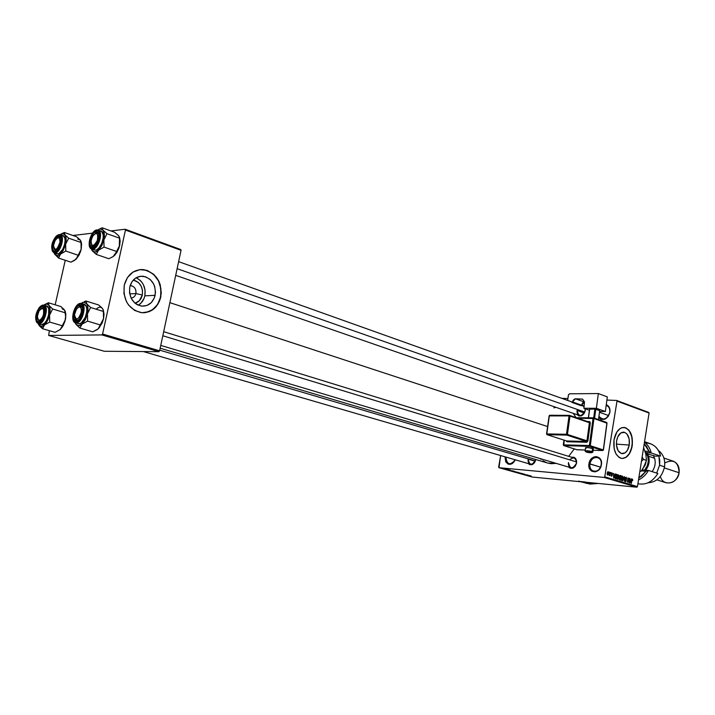 <?xml version="1.0" encoding="UTF-8"?>
<svg xmlns="http://www.w3.org/2000/svg" width="715" height="715" viewBox="0 0 715 715"><rect width="100%" height="100%" fill="white"/><g stroke="black" fill="none" stroke-linecap="round" stroke-linejoin="round"><path stroke-width="1.07" d="M598.929 416.309C603.237 420.831 606.847 419.544 609.77 412.439L609.913 412.332C607.303 419.419 603.585 421.198 598.75 417.658L601.252 419.428L604.908 419.187L608.17 416.514L609.77 412.439C608.385 417.408 605.685 419.553 601.673 418.892L598.929 416.309M505.854 457.064C507.007 464.848 510.152 465.769 515.309 459.817C513.719 462.918 511.636 464.232 509.062 463.749C506.604 462.775 505.541 460.54 505.854 457.064M515.363 459.834C509.688 466.457 506.238 465.447 505.013 456.822L505.755 461.917L508.213 464.133L510.358 464.33L512.53 463.427L515.363 459.834M589.893 463.883C588.114 472.865 600.037 473.956 601.261 464.839L601.395 464.768C600.055 474.724 587.042 473.518 588.981 463.722L600.555 467.163L589.893 463.883C591.189 459.084 593.79 456.965 597.704 457.52C600.457 458.681 601.646 461.121 601.261 464.839C599.974 469.63 597.383 471.757 593.495 471.23C590.706 470.086 589.5 467.637 589.893 463.883L588.981 463.722L589.348 462.239L591.671 458.458L593.951 456.965L596.417 456.563L599.662 458.127L601.395 461.774L601.029 466.26L598.678 470.068L595.148 471.891L591.636 471.131L589.321 468.066L588.981 463.722C590.259 453.891 603.272 454.865 601.395 464.768L601.261 464.839C602.986 455.777 591.064 454.874 589.893 463.883M131.086 298.066C133.571 297.771 135.18 296.269 135.913 293.561L142.321 295.018C141.257 299.29 138.844 302.034 135.099 303.249L139.282 300.765L142.321 295.018L135.913 293.561C135.18 296.269 133.571 297.771 131.086 298.066M129.701 293.892L135.913 293.561L129.701 293.892M138.209 305.189C141.633 303.205 143.849 300.094 144.841 295.84L155.11 295.331C153.028 302.704 148.559 306.297 141.704 306.136C132.749 303.795 128.772 297.404 129.773 286.983L131.962 281.746L135.761 277.974L140.578 276.24L145.663 276.785L150.248 279.511L153.636 283.989L154.726 286.679L155.477 292.462L154.27 298.048L151.294 302.615L146.968 305.466L141.954 306.154L136.994 304.572L134.769 302.981L131.301 298.495L129.54 292.873L129.773 286.983C131.882 279.663 136.315 276.079 143.054 276.222C152.098 278.546 156.12 284.919 155.11 295.331L144.841 295.84C145.976 287.421 143.08 281.397 136.127 277.751L139.988 280.191L141.865 282.228L143.366 284.615L145.073 290.111L144.841 295.84L144.001 298.53L141.034 303.044L138.209 305.189M143.715 312.795L143.688 312.795C152.411 311.874 158.051 306.655 160.589 297.136L160.786 297.127C157.792 307.763 151.339 312.947 141.427 312.696C128.548 309.318 122.828 300.121 124.267 285.097L123.936 293.606L126.484 301.73L128.736 305.242L134.724 310.48L141.883 312.741L149.104 311.713L155.307 307.593L159.579 301.033L161.295 293.007L160.223 284.704L158.676 280.843L153.814 274.39L147.236 270.44L139.908 269.627L132.954 272.102L127.449 277.536L124.267 285.097C127.324 274.56 133.687 269.394 143.375 269.6C156.433 272.951 162.234 282.13 160.786 297.127L160.589 297.136C162.037 282.139 156.236 272.96 143.179 269.609L140.426 269.573M629.254 445.034C628.038 450.79 625.607 453.668 621.97 453.668C617.778 452.246 615.99 447.947 616.616 440.789L617.751 436.883L620.861 432.924L624.669 432.361L626.948 433.996L629.137 438.831L629.254 445.034L627.27 450.53L625.071 452.872L621.272 453.507L618.028 450.566L616.446 445.025L616.616 440.789C617.84 435.042 620.263 432.173 623.873 432.173C628.083 433.603 629.879 437.884 629.254 445.034L616.393 444.149L629.254 445.034M621.943 458.449L621.952 458.449C627.001 458.1 630.353 453.936 631.997 445.954L632.212 445.972C630.46 454.266 626.966 458.413 621.701 458.422C615.669 456.367 613.104 450.182 613.997 439.85L614.176 448.904L616.044 453.971L618.993 457.332L620.736 458.199L622.559 458.476L626.197 457.26L629.361 453.873L632.212 445.972L632.042 437.062L628.896 430.09L625.616 427.722L621.952 427.659L620.146 428.517L616.929 431.86L613.997 439.85C615.776 431.583 619.262 427.445 624.445 427.445C630.523 429.509 633.106 435.676 632.212 445.972L631.997 445.954C632.9 435.667 630.308 429.492 624.24 427.436L623.918 427.4M528.126 459.137C529.565 465.635 532.076 465.84 535.678 459.772L535.758 459.691C534.034 464.607 531.531 465.903 528.26 463.588L529.752 464.661L532.255 464.571L534.516 462.703L535.678 459.772C534.793 463.061 533.068 464.553 530.503 464.241C528.626 463.472 527.831 461.774 528.126 459.137L535.249 461.238L528.126 459.137M577.085 410.464C578.685 416.988 581.358 417.113 585.102 410.839L585.219 410.723C583.297 415.951 580.589 417.265 577.094 414.664L578.9 415.969L581.563 415.781L583.932 413.815L585.102 410.839C584.11 414.369 582.207 415.916 579.391 415.469C577.577 414.646 576.808 412.975 577.085 410.464L584.334 413.002L577.085 410.464M568.443 462.534C570.025 469.228 572.697 469.451 576.451 463.204L576.558 463.132C574.762 468.218 572.116 469.532 568.622 467.092L570.239 468.236L572.903 468.146L575.271 466.225L576.451 463.204C575.53 466.618 573.707 468.146 570.972 467.789C568.997 466.975 568.157 465.224 568.443 462.534M599.474 412.287L608.653 415.558L599.474 412.287M169.875 302.668L547.601 426.551L169.875 302.668M576.067 417.614L573.26 413.342L576.067 417.614M561.722 398.327L567.907 398.568L561.722 398.327M606.892 400.069L616.58 400.445L648.657 412.403L616.58 400.445L606.892 400.069M604.121 477.432L636.833 487.201L532.291 477.048L498.99 467.708L604.121 477.432L604.747 476.834L617 401.106L649.077 413.047L637.449 486.62L604.747 476.834L617 401.106L616.58 400.445L617 401.106L649.077 413.047L648.657 412.403L649.077 413.047L637.449 486.62L636.833 487.201L637.449 486.62L604.747 476.834L604.121 477.432L498.99 467.708L498.65 467.074L500.643 455.553L498.99 467.708L532.291 477.048L636.833 487.201L604.121 477.432M506.3 468.986L503.7 468.665L506.3 468.986M508.329 469.567L505.568 469.21L508.329 469.567M510.331 470.121L507.722 469.8L510.331 470.121M514.728 471.364L511.198 470.935L514.728 471.364M518.75 472.499L515.292 472.097L518.75 472.499M522.701 473.607L518.768 473.089L522.701 473.607M527.902 475.073L523.46 474.411L527.902 475.073M531.174 476.029L527.268 475.475L531.174 476.029M529.94 475.645L526.034 475.135L529.94 475.645M524.703 474.161L521.226 473.759L524.703 474.161M521.065 473.232L517.32 472.651L521.065 473.232M517.017 472.097L513.263 471.516L517.017 472.097M513.388 470.988L509.455 470.479L513.388 470.988M509.044 469.773L508.588 469.728L509.044 469.773M507.319 469.281L506.864 469.246L507.319 469.281M504.942 468.62L504.495 468.575L504.942 468.62M609.091 472.052L609.234 472.776L609.091 472.052M610.789 472.57L610.932 473.285L610.789 472.57M615.061 473.875L614.632 475.153L613.783 474.894L613.533 473.41L613.845 478.219L615.32 473.956L614.632 475.153L613.783 474.894L613.533 473.41L613.845 478.219L615.061 473.875M618.976 475.743L618.18 474.805L617.358 475.761L617.009 478.067L617.599 479.399L618.538 478.827L619.047 476.539L618.395 474.832L617.59 475.296L617.09 476.834L617.653 479.416L618.976 477.352L618.976 475.743M622.953 476.95L622.157 476.02L621.353 476.968L621.004 479.273L621.585 480.596L622.524 480.024L623.024 477.745L622.372 476.038L621.576 476.512L621.076 478.04L621.639 480.614L622.953 478.55L622.953 476.95M626.152 477.191L625.196 478.255L626.125 480.301L625.634 481.267L624.955 480.221L625.536 481.785L626.376 480.31L625.491 478.094L626.269 477.852L626.456 478.916L626.742 478.201L625.902 477.173L625.196 478.255L626.108 480.194L625.607 481.258L624.955 480.221L625.553 481.785L626.34 480.757L625.437 478.317L626.045 477.709L626.706 478.934L626.152 477.191M631.318 478.827L630.907 480.087L630.085 479.837L629.835 478.38L629.888 483.036L631.568 478.907L630.907 480.087L630.085 479.837L629.835 478.38L629.888 483.036L631.318 478.827M632.677 479.506L631.819 479.452L631.104 483.403L632.006 479.729L632.65 480.614L632.677 479.506L631.828 479.434L632.677 479.506L632.292 479.068L631.577 480.4L632.23 479.595L632.4 480.605L632.677 479.506M629.325 478.219L628.762 481.767L628.065 477.834L627.359 482.276L628.163 478.791L628.86 482.723L629.566 478.29L628.762 481.767L628.065 477.834L627.359 482.276L628.163 478.791L628.86 482.723L629.325 478.219M624.213 476.664L622.747 480.891L624.267 477.227L624.454 481.401L624.454 476.735L622.747 480.891L624.267 477.227L624.454 481.401L624.213 476.664M620.334 475.484L619.512 476.074L619.11 479.077L620.37 480.176L621.085 475.707L620.03 475.457L619.136 478.621L619.619 479.953L620.37 480.176L621.085 475.707L620.334 475.484M616.384 474.277L615.508 474.805L614.998 477.245L615.249 478.478L616.375 478.978L617.099 474.492L616.08 474.251L615.088 476.262L615.32 478.567L616.375 478.978L617.099 474.492L616.384 474.277M612.031 472.883L611.245 473.857L611.942 475.35L611.557 475.815L611.075 475.171L611.548 476.297L612.219 475.126L611.54 473.652L612.004 473.384L612.46 474.125L612.451 473.509L611.834 472.874L611.262 473.768L611.942 475.511L611.075 475.171L611.566 476.297L612.201 475.511L611.522 473.759L611.933 473.348L612.46 474.125L612.031 472.883M610.083 472.356L609.046 475.359L609.636 475.109L609.806 475.707L610.333 472.427L609.046 475.359L609.636 475.109L609.806 475.707L610.083 472.356M608.063 471.677L607.089 473.205L607.598 475.1L608.358 474.152L608.456 472.168L607.893 471.659L607.089 473.205L607.58 475.091L608.474 473.589L608.063 471.677M585.514 482.044L579.829 481.49M101.905 334.924L158.927 351.682L104.363 351.28L48.674 335.451L101.905 334.924L102.576 334.021L125.456 230.051L181.038 250.321L159.606 350.824L102.576 334.021L125.456 230.051L125.161 229.238L180.725 249.526L125.161 229.238L110.923 230.945L125.161 229.238L125.456 230.051L181.038 250.321L180.725 249.526L181.038 250.321L159.606 350.824L158.927 351.682L159.606 350.824L102.576 334.021L101.905 334.924L48.674 335.451L49.335 330.679L48.674 335.451L104.363 351.28L158.927 351.682L101.905 334.924M55.171 304.822L65.244 260.278L55.171 304.822M72.912 235.494L92.521 233.144L72.912 235.494M547.61 463.043L556.207 463.383L551.024 463.686L547.601 463.034L160.16 348.205M568.684 456.349L574.252 448.931L568.684 456.349M606.275 404.699L608.161 405.87L609.546 408.042L609.913 412.332C610.315 408.471 609.109 405.932 606.275 404.699M571.58 457.234L573.841 457.26L575.325 458.244L576.576 460.925L576.558 463.132C576.737 458.816 575.075 456.858 571.58 457.234M581.554 404.913L584.173 406.183L581.554 404.913M585.254 408.748L585.219 410.723L585.254 408.748M546.769 462.766L542.882 460.791M541.13 459.441L540.254 458.628M553.848 407.845L555.886 407.309M582.636 481.937L578.498 481.15M585.916 483.286L598.321 483.465L590.054 484.082L580.535 481.74M582.814 405.852L584.092 406.719L582.805 405.852M585.067 408.685L585.102 410.839L585.067 408.685M163.681 331.689L573.939 457.966C575.897 458.78 576.728 460.523 576.451 463.204C575.95 457.698 573.662 456.563 569.569 459.808M606.186 405.369L606.543 405.485C609.073 406.656 610.145 408.971 609.77 412.439C610.145 408.757 608.948 406.406 606.186 405.369M622.354 458.458L625.991 457.243L629.146 453.864L631.363 448.85L632.301 442.951L631.828 437.044L630.022 432.021L628.691 430.081L625.411 427.713M145.359 312.643L152.206 310.015L157.532 304.572L160.589 297.136L160.92 288.824L158.48 280.852L153.618 274.399L147.04 270.458L143.402 269.635M133.33 280.012L138.442 282.523L141.141 286.054L142.5 290.442L142.321 295.018C143.152 287.135 140.158 282.13 133.33 280.012M130.13 285.607L130.881 285.625C134.652 286.599 136.324 289.244 135.913 293.561C136.261 288.797 134.34 286.152 130.13 285.607M631.345 483.474L631.828 480.435L631.345 483.474M629.852 479.988L630.907 480.087L629.852 479.988M630.746 480.578L629.888 482.589L629.861 480.364L630.746 480.578L630.076 482.607L630.076 480.382L630.746 480.578M625.866 477.692L625.384 477.647M625.303 479.282L625.902 479.345L625.303 479.282M624.981 481.195L625.607 481.258M622.711 478.469L621.791 480.114L621.147 480.042L621.728 480.096L621.067 478.103L622.229 476.548L622.658 478.773L622.005 480.078L621.344 479.631L621.853 476.717L622.64 476.941L622.711 478.469M622.139 476.548L621.585 476.503L622.139 476.548M619.78 475.591L621.085 475.707L619.78 475.591M620.432 478.246L620.218 479.577L619.172 479.488L620.218 479.577L619.145 479.39L619.789 479.452L619.315 478.04L620.432 478.246L620.218 479.577L619.387 478.621L620.432 478.246M619.994 475.975L620.763 476.154L620.513 477.727L619.458 477.629L620.513 477.727L619.413 477.522L620.03 477.575L619.378 476.619L619.565 475.94L620.763 476.154L620.513 477.727L619.673 477.298L619.565 475.94M618.734 477.271L617.805 478.907L617.152 478.844L617.733 478.898L617.072 476.896L618.243 475.341L618.681 477.575L618.109 478.818L617.358 478.433L617.867 475.502L618.663 475.725L618.734 477.271M618.153 475.341L617.59 475.287L618.153 475.341M615.812 474.376L617.099 474.492L615.812 474.376M616.768 474.939L616.214 478.38L615.141 478.281L616.214 478.38L615.106 478.183L615.785 478.246L615.061 478.013L615.329 475.252L616.768 474.939L616.214 478.38L615.365 477.888L615.356 476.208L615.928 474.823L616.768 474.939M616.044 474.787L615.544 474.742M613.55 475.055L614.632 475.153L613.55 475.055M614.462 475.645L613.586 477.683L613.559 475.421L614.462 475.645L613.774 477.7L613.783 475.439L614.462 475.645M611.245 474.277L611.754 474.331L611.245 474.277M611.084 475.77L611.62 475.824M609.135 475.064L609.636 475.109L609.135 475.064M608.224 473.518L607.106 474.572L607.589 474.608L607.089 473.223L607.938 472.141L608.152 473.902L607.714 474.608L607.33 474.242L607.732 472.222L608.224 473.518M528.331 475.439L526.472 475.198L528.331 475.439M521.503 473.866L523.076 474.09L521.503 473.866M519.984 473.133L517.767 472.722L519.984 473.133M517.419 472.472L515.747 472.15L517.419 472.472M518.902 472.606L517.025 472.266L518.902 472.606M515.935 471.989L513.71 471.578L515.935 471.989M514.836 471.471L511.663 470.997L514.836 471.471M511.77 470.783L509.902 470.542L511.77 470.783M505.818 469.022L504.111 468.745L505.818 469.022M118.1 235.226L114.686 232.304L118.699 235.807L119.539 238.184L107.009 233.698L102.987 230.159L102.209 227.799L114.686 232.304L102.209 227.799L98.277 229.712M93.683 246.684L94.577 246.416L92.887 246.595L91.359 244.476L93.683 246.684L92.691 247.283L93.683 246.684M98.849 233.975L96.212 231.526C98.67 231.678 99.51 234.118 98.724 238.846L97.463 242.528L92.691 247.283L91.207 246.854L90.215 245.29L89.965 241.393L92.7 234.18L94.452 232.312L96.999 231.571L98.706 233.465L99.063 235.923L98.286 240.472L97.008 243.395L94.443 246.514L92.691 247.283C87.185 248.212 90.859 231.803 96.212 231.526L98.849 233.975C98.009 232.429 96.775 232.259 95.14 233.465L97.642 232.768L98.849 233.975M91.288 248.9L92.78 249.204L92.414 248.516C86.059 249.571 90.305 230.632 96.48 230.302L94.452 231.222L92.432 233.376L89.572 239.945L89.563 246.21L91.502 248.436L93.406 248.239L95.488 246.693L98.885 240.633L99.68 237.067L99.367 232.545L98.205 230.757L96.48 230.302C102.915 229.059 98.634 248.311 92.414 248.516L92.78 249.204L91.699 249.088C86.05 247.551 90.707 230.552 96.775 229.944M91.708 249.088L94.407 250.027L92.78 249.204L95.488 250.143L96.543 249.857L98.742 248.221L101.628 243.681L103.175 238.059L103.166 234.672L101.602 231.401L99.769 230.909M91.574 249.508L96.284 254.415L103.898 239.82L101.762 245.719L98.527 250.205L104.041 247.095L116.608 251.483L115.213 254.674L113.193 256.56L108.841 258.723L96.284 254.415L98.527 250.205L104.041 247.095L103.898 239.82C104.792 235.441 104.488 232.223 102.987 230.159L104.345 234.118L103.898 239.82L107.009 233.698L119.539 238.184L119.673 245.397L116.608 251.483L104.041 247.095L103.898 239.82L107.009 233.698L102.987 230.159L100.198 228.997L102.987 230.159L102.209 227.799L99.188 229.166M91.806 250.08L92.306 250.831C93.906 252.672 95.98 252.467 98.527 250.205L95.059 252.064L92.306 250.831L96.284 254.415L108.841 258.723L113.095 256.631L118.458 249.285L119.673 245.397L118.797 248.4L116.822 252.529L114.311 255.666L119.307 246.729L119.548 237.335M119.602 237.478L120.156 241.044L119.673 245.397L119.977 241.822L119.199 236.558M92.306 250.831L91.377 248.945L92.306 250.831M94.398 250.018L95.488 250.143C101.307 250.062 106.338 232.402 100.94 231.034L98.241 230.069C103.63 231.428 98.59 249.115 92.78 249.204C98.295 249.142 103.452 232.563 98.661 230.275L97.079 229.944M97.311 240.58L98.143 240.883L97.311 240.58L94.246 245.075L92.896 245.54L91.788 245.075L90.894 241.759L92.262 236.71C96.748 231.445 98.429 232.732 97.311 240.58C93.379 247.131 91.305 246.979 91.091 240.115L93.281 235.083L96.007 233.26L97.535 234.27L98 235.959L97.311 240.58M177.123 268.679L584.763 412.081L177.123 268.679M94.577 246.416L92.887 246.595L91.359 244.476C91.904 246.452 92.977 247.095 94.577 246.416M60.802 238.229L59.425 237.192L57.558 237.916L59.783 237.273L60.802 238.229L59.059 237.201L57.558 237.916L59.059 237.201L60.802 238.229M60.033 241.84L60.918 241.849L60.033 241.84L59.443 238.399L58.496 237.782L57.28 238.05L54.814 240.973L53.482 245.451L55.171 240.329C58.192 236.567 59.81 237.067 60.033 241.84C57.146 250.268 54.966 251.466 53.482 245.451L54.054 248.892L55.001 249.526L56.208 249.267L58.693 246.353L60.033 241.84M56.708 250.447L55.314 250.572L53.938 248.704L56.708 250.447L55.028 251.224C49.952 252.091 53.545 236.334 58.469 236.093L59.059 237.201L58.469 236.093L60.355 237.103L60.963 239.069L60.257 244.7L57.486 249.714L55.824 251.001L54.295 251.153L53.151 250.179L52.561 248.203L53.268 242.608L56.011 237.621L58.469 236.093C60.417 236.12 61.24 237.988 60.936 241.697L58.889 247.783L55.028 251.224L56.002 250.643L53.938 248.704L56.002 250.643L56.708 250.447M82.493 311.365L81.528 311.356C78.498 320.195 76.156 321.312 74.512 314.698L74.798 317.746L75.62 318.944L76.8 319.248L79.526 317.111L81.063 313.787L81.465 309.184L80.402 307.11L78.534 307.039L76.505 308.978L74.512 314.698L75.558 310.694C78.972 305.43 80.965 305.645 81.528 311.356L82.493 311.365M75.021 318.229C75.638 320.222 76.773 320.829 78.409 320.052L76.657 320.329L75.021 318.229L77.229 320.4L78.409 320.052L76.657 320.329L75.021 318.229M576.531 461.935L162.814 335.755L576.531 461.935M78.471 307.066L81.018 306.243L82.305 307.441C81.394 305.886 80.116 305.761 78.471 307.066L80.411 306.163L79.794 305.028C82.225 305.385 83.038 307.977 82.252 312.795L81.376 315.592C79.883 318.988 78.167 320.812 76.219 321.053L77.229 320.4L75.433 320.919L73.788 318.783L73.824 313.17L76.308 307.486L78.051 305.698L80.581 305.144L81.832 306.279L82.511 308.442L81.796 314.457L79.723 318.613L77.962 320.4L76.219 321.053C70.767 321.553 74.503 304.876 79.794 305.028L82.305 307.441L80.411 306.163L78.471 307.066M44.035 316.003L43.258 315.708C40.004 321.571 38.065 321.661 37.43 315.967L39.102 310.802L41.604 308.406L42.748 308.496L43.579 309.47L43.615 314.546L41.667 318.711L39.754 320.222L38.61 320.123L37.788 319.14L37.403 316.37L38.905 311.15C43.016 306.672 44.464 308.192 43.258 315.708L44.035 316.003M37.966 319.471L39.102 321.178L40.88 321.115L39.432 321.312L37.966 319.471L39.924 321.375L38.932 322C33.909 322.474 37.555 306.476 42.426 306.628L43.025 307.718L41.3 308.531L43.561 307.79L44.652 308.737L43.195 307.727L41.3 308.531L43.025 307.718L44.652 308.737L44.562 314.18L42.185 319.668L40.541 321.375L38.208 321.875L37.082 320.758L36.51 318.675L37.243 312.947L39.191 308.987L41.64 306.806L43.15 306.744L44.661 308.764L42.426 306.628C44.303 306.798 45.117 308.71 44.857 312.384L43.088 318.202L38.932 322L39.924 321.375L37.966 319.471M535.347 460.987L159.74 350.171L535.347 460.987M79.821 239.605L76.612 236.79L64.359 232.5L76.612 236.79L80.366 240.169L77.792 239.025M59.738 254.987L60.561 254.031L57.352 255.809L58.559 258.052L60.561 254.031L65.78 251.054L78.132 255.237L76.076 259.241L70.901 262.164L58.559 258.052L59.738 254.987M56.11 253.441L55.109 253.065C60.239 253.03 65.181 236.924 60.704 234.851L58.737 234.922C64.663 233.76 60.471 252.234 54.76 252.404L57.772 253.959C63.161 253.897 68.005 236.799 62.974 235.601L60.319 234.681C65.342 235.879 60.498 253.003 55.109 253.065L54.179 252.967C47.985 247.095 54.948 235.61 59.014 234.583M60.319 234.672L59.318 234.574M80.822 240.892L81.001 242.474L68.694 238.202L64.931 234.788C63.715 233.313 62.133 233.26 60.176 234.627L63.117 233.662L65.378 235.521L66.164 239.865L65.262 245.54L62.911 250.992L59.747 254.746L56.628 255.782L54.403 253.879L58.559 258.052L70.901 262.164L74.762 260.278L78.838 255.523L81.135 249.392L78.132 255.237L65.78 251.054L65.646 244.074L68.694 238.202L64.931 234.788L64.359 232.5L60.766 234.243M61.481 233.814L64.359 232.5L64.931 234.788C66.281 236.781 66.513 239.874 65.646 244.074L60.561 254.031L65.78 251.054L65.646 244.074L68.694 238.202L81.001 242.474L81.394 247.694L80.768 250.84L79.115 254.996L76.076 259.241L81.135 249.392L81.027 241.366L81.59 243.958L81.135 249.392L81.296 244.208L80.366 240.169M54.403 253.87L58.559 258.052L57.352 255.809L54.403 253.879M54.188 252.967L56.843 253.861L58.746 253.682L62.697 249.428L64.681 244.181L65.11 240.678L64.752 237.791L62.956 235.593M62.857 235.566L61.964 235.494M53.813 252.806L55.109 253.065L54.76 252.404L56.637 251.555L58.541 249.499L61.284 243.136L61.624 238.354L60.918 236.084L59.577 234.976L57.817 235.19L54.117 239.239L51.954 245.844L52.597 251.188L54.76 252.404C48.906 253.396 53.053 235.208 58.737 234.922L59.193 234.556M81.555 303.124L82.868 302.338L81.555 303.124M84.334 301.641L85.907 301.006L84.334 301.641M83.861 302.302L85.907 301.006L98.616 304.965L85.907 301.006L83.861 302.302L86.613 303.732L85.907 301.006L87.48 305.546L87.99 309.309L87.462 313.805L90.626 307.504L86.613 303.732C88.079 305.993 88.365 309.354 87.462 313.805L85.308 319.739L82.073 324.11L87.605 321.124L87.462 313.805L82.073 324.11L78.632 325.754L75.915 324.244L79.883 328.06L82.073 324.11C79.544 326.246 77.488 326.29 75.915 324.244L79.883 328.06L92.673 331.823L79.883 328.06L82.073 324.11L87.605 321.124L100.404 324.968L87.605 321.124L87.462 313.805L90.626 307.504L103.389 311.445L90.626 307.504L86.613 303.732L83.861 302.302L81.144 303.419L83.861 302.302M75.2 322.751L76.308 322.974L75.942 322.295C69.641 322.867 73.958 303.616 80.071 303.786L77.032 305.457L73.672 311.4L72.841 318.291L73.6 320.803L75.03 322.143L76.925 322.099L79.991 319.489L82.886 312.866L82.913 306.342L81.778 304.402L80.071 303.786C86.444 303.026 82.091 322.599 75.942 322.295L76.308 322.974L75.531 322.876C69.534 321.5 74.19 303.482 80.446 303.392M75.549 322.876L79.07 323.797L76.308 322.974L79.07 323.797L81.206 323.01L85.192 317.612L86.747 311.928L86.756 308.415L85.925 305.77L83.423 304.25M80.956 305.332L80.286 305.94M102.022 308.058L98.616 304.965L101.861 307.808L103.389 310.23L103.791 316.906L103.014 320.427L99.054 327.953L97.034 329.74L92.673 331.823L98.152 328.891L103.523 318.693L102.057 323.189L98.152 328.891L99.698 326.978L103.523 318.693L103.344 310.051L104.033 314.243L103.523 318.693L103.836 315.083L103.112 309.506M75.316 323.126L75.915 324.244L75.316 323.126M78.284 323.689L79.07 323.797C85.022 324.19 90.01 305.564 84.281 304.358L81.537 303.509C87.257 304.706 82.252 323.359 76.308 322.974C82.019 323.377 87.132 305.645 81.894 303.652L80.679 303.401M81.528 303.509L80.589 303.383M102.611 308.701C100.976 306.726 98.902 306.806 96.391 308.934M64.1 309.524L60.891 306.556L48.414 302.767L60.891 306.556L64.627 310.14L62.089 308.764M43.669 325.852L44.491 324.941L41.3 326.514L42.534 328.721L44.491 324.941L49.719 322.081L62.285 325.754L60.275 329.517L55.082 332.332L42.534 328.721L43.669 325.852M46.707 305.966L48.727 308.487L48.62 315.092L46.627 320.356L44.723 322.983L41.729 324.637L39.021 323.85L41.729 324.637C47.235 325.012 52.043 307.03 46.725 305.975L44.035 305.162C49.335 306.217 44.509 324.226 39.021 323.85L38.655 323.198C32.863 323.743 37.073 305.269 42.694 305.439L40.835 306.19L38.959 308.165L36.233 314.457L36.108 320.678L37.824 323.046L39.566 323.01L42.417 320.508L45.17 314.153L45.277 307.906L44.259 306.038L42.694 305.439L43.293 305.073L42.694 305.439C48.566 304.724 44.312 323.493 38.655 323.198L39.021 323.85C44.303 324.235 49.219 307.075 44.348 305.287M38.825 325.066L42.534 328.721L55.082 332.332L60.275 329.517L63.492 325.003L65.342 319.739L62.285 325.754L49.719 322.081L49.576 315.056L52.669 309.014L48.924 305.394L48.414 302.767L44.339 304.76L48.414 302.767L48.28 303.929L49.701 307.128L50.041 312.133L48.155 319.408L46.082 323.117L42.855 326.094L39.924 326.156L38.181 323.707L39.477 325.924L42.534 328.721L41.3 326.514L38.396 324.261M44.294 304.796L47.127 304.072L48.924 305.394C50.247 307.566 50.461 310.784 49.576 315.056L44.491 324.941L49.719 322.081L49.576 315.056L52.669 309.014L65.199 312.786L52.669 309.014L48.924 305.394C47.637 303.661 45.948 303.562 43.847 305.108L44.294 304.796M65.074 310.927L65.646 316.271L64.967 321.205L62.616 326.594L60.275 329.517L62.285 325.754L63.492 325.003M64.627 310.14L65.646 316.271L65.342 319.739L65.7 317.773L65.172 311.15L65.825 314.153L65.619 318.273L64.851 321.401L62.652 325.28M39.021 323.85L41.059 324.547M40.88 321.115L39.924 321.375L40.88 321.115M648.46 470.461L645.994 471.274L638.817 477.986L641.784 475.967L645.994 471.274L641.328 470.872L645.994 471.274L648.46 470.461C645.931 474.867 642.615 478.013 638.513 479.899C642.615 478.013 645.931 474.867 648.46 470.461L642.034 469.907L648.46 470.461L657.889 473.455L648.46 470.461M658.444 450.557C663.341 454.168 665.379 459.593 664.539 466.832C665.379 459.593 663.341 454.168 658.444 450.557M664.771 462.945C673.709 458.744 678.481 462.006 679.098 472.74C679.634 466.949 677.659 463.088 673.19 461.166L663.922 458.065M664.333 467.941L679.098 472.74L664.333 467.941M659.579 465.215L664.539 466.832L659.579 465.215L656.683 473.071L659.579 465.215L659.784 460.701L658.98 456.429L659.579 465.215M657.979 456.09L655.467 456.161L645.663 453.444L655.467 456.161L657.979 456.09M645.341 442.943C653.126 443.193 658.211 447.581 660.597 456.116L651.213 452.97L649.113 451.46L644.984 451.165L649.113 451.46L644.215 443.836L646.476 446.249L649.113 451.46L651.213 452.97L645.422 452.541L651.213 452.97C650.114 448.287 647.861 444.721 644.465 442.272C647.861 444.721 650.114 448.287 651.213 452.97L660.597 456.116C659.016 449.824 655.601 445.686 650.355 443.702L644.546 441.709M637.905 483.724C645.931 485.271 652.589 481.847 657.889 473.455C652.589 481.847 645.931 485.271 637.905 483.724M648.049 482.768C656.656 482.187 662.153 476.869 664.539 466.832C662.153 476.869 656.656 482.187 648.049 482.768M656.888 479.881L666.201 482.777C672.735 483.751 677.034 480.409 679.098 472.74C677.802 484.082 662.796 486.888 660.419 476.413M648.577 456.25L647.343 453.569L648.577 456.25L654.6 458.244L653.269 455.428L654.6 458.244L648.577 456.25C649.917 461.264 648.934 465.921 645.645 470.22C648.934 465.921 649.917 461.264 648.577 456.25L647.781 456.402L648.577 456.25M646.378 453.498L647.781 456.402L648.344 460.978L647.343 465.688L644.626 470.13C648.04 465.983 649.086 461.407 647.781 456.402L646.378 453.498M646.038 461.801L642.91 468.584L645.305 464.822L646.038 461.801M643.616 467.324L646.467 460.371L645.833 454.141L643.607 447.688L645.833 454.141L646.467 460.371L643.482 459.396L641.462 461.238L643.482 459.396L642.142 456.965L643.482 459.396L646.467 460.371L643.795 467.065L641.078 471.131M640.881 471.453L642.445 469.308L640.881 471.453M652.107 471.614C655.056 467.413 655.887 462.963 654.6 458.244C655.887 462.963 655.056 467.413 652.107 471.614M586.086 451.952L586.309 452.032C585.496 451.272 587.23 451.326 591.52 452.193L592.127 451.567C588.695 450.754 586.345 450.539 585.076 450.924M585.111 451.013L585.111 451.004C586.005 450.513 588.347 450.7 592.127 451.567L592.565 448.341C588.785 447.474 586.443 447.286 585.549 447.796L585.129 450.852M606.883 423.155L593.968 418.516L593.665 417.891L593.968 418.516L593.048 418.373L589.366 445.561L590.295 445.704L593.968 418.516L577.935 418.248L593.048 418.373L589.366 445.561L563.536 444.855L564.18 440.181L563.849 445.624L589.678 446.339L602.709 450.539L593.119 450.244L602.709 450.539L603.317 449.914L590.295 445.704L593.968 418.516L606.901 423.03L603.317 449.914L589.366 445.561L563.536 444.855L563.742 445.606L589.678 446.339L589.366 445.561L589.678 446.339L590.295 445.704L589.678 446.339L602.709 450.539L603.442 449.967L606.901 423.03L606.597 422.413L593.781 417.953M566.503 440.914L547.118 434.693L566.825 435.086L586.345 441.459L566.709 440.976L567.022 441.745L566.173 440.824L566.825 441.718L586.863 442.21L587.882 440.967L590.331 422.869L589.848 421.671L587.507 421.546L589.464 421.573L589.08 422.091L589.464 421.573L590.331 422.869L589.41 422.726L586.961 440.824L567.442 434.443L569.98 416.05L589.41 422.726L589.106 422.1L569.792 415.478M605.364 411.509L599.581 411.483L605.364 411.509L607.321 396.897L598.357 393.554L596.373 408.283L605.364 411.509L596.373 408.283L583.887 408.265L596.373 408.283L598.357 393.554L569.569 393.813L598.357 393.554L607.321 396.897L605.364 411.509M589.401 410.222L583.887 408.265L584.441 401.875L582.591 399.131L574.949 398.854L573.153 400.194L572.393 402.581L571.053 401.651L572.393 402.581L572.483 401.946L581.51 405.173L582.546 402.956L584.477 402.036L575.459 398.791L582.51 399.095L584.468 401.982L583.887 408.265L589.401 410.222M599.697 410.589L594.871 409.052L589.669 409.043L588.374 417.819L589.544 409.177L594.871 409.052L593.673 417.9L594.871 409.052L595.783 409.195L599.697 410.589L598.491 419.58L599.697 410.589M567.647 400.436L568.443 394.823L569.569 393.813L568.389 395.073L567.647 400.436M581.42 405.798L581.51 405.173L581.42 405.798L572.393 402.581L581.42 405.798M572.483 401.946L575.459 398.791L584.468 402.036L581.51 405.173L572.483 401.946M594.567 418.212L595.783 409.195L594.567 418.212M588.481 417.819L589.669 409.043L588.481 417.819M576.737 449.699L585.245 450.021L576.933 449.762L563.849 445.624L563.536 444.855L563.742 445.606L563.295 444.909M593.352 448.752L587.712 447.519L585.549 447.653L586.318 448.162M592.923 452.005L592.127 451.567L592.565 448.341L593.316 448.85M546.555 433.969L547.011 434.675L566.709 440.976L547.011 434.675L546.555 433.969L549.352 415.773L546.796 433.916L566.495 434.3L569.042 415.907L549.254 415.907M585.111 451.004L586.309 452.032C590.581 452.89 592.315 452.944 591.52 452.193L586.086 451.496L585.648 451.692L586.309 452.032L590.34 452.711L592.154 452.613L591.52 452.193L592.127 451.567L592.869 452.086M549.737 415.254L549.12 415.808L549.79 415.254L549.352 415.773L569.042 415.907L566.495 434.3L546.796 433.916L547.118 434.693L566.825 435.086L566.495 434.3L567.442 434.443L569.98 416.05L569.042 415.907L569.48 415.379L569.042 415.907L569.98 416.05L569.676 415.415L569.98 416.05L589.41 422.726L589.115 422.1L569.48 415.379L549.79 415.254M569.372 415.388L549.862 415.263M566.825 435.086L567.442 434.443L566.495 434.3L566.825 435.086L586.345 441.459L586.658 442.236L567.022 441.745L566.709 440.976L586.345 441.459L586.961 440.824L567.442 434.443L566.825 435.086M586.345 441.459L587.882 440.967L586.658 442.236L586.345 441.459M587.882 440.967L586.961 440.824L589.41 422.726L590.331 422.869L587.882 440.967M585.245 450.012L576.933 449.762L563.742 445.606L577.077 449.762M593.361 417.873L576.433 417.739M606.597 422.413L607.026 423.101L606.597 422.413L593.468 417.855L576.388 417.721M593.119 450.253L602.754 450.548L603.442 449.967L607.017 423.128M531.978 464.67L143.366 351.566M572.563 468.262L160.759 345.417M623.873 432.173L623.301 432.137M139.237 276.482L143.054 276.222M130.112 285.678L130.881 285.625M625.929 477.683L625.384 477.638M621.791 480.114L621.147 480.051M622.193 476.548L621.585 476.494M619.771 478.067L619.324 478.031M620.075 475.967L619.574 475.922M617.805 478.907L617.161 478.853M618.216 475.332L617.599 475.278M616.133 474.778L615.552 474.724M611.879 473.339L611.397 473.294M607.625 474.617L607.106 474.572M98.241 230.069L96.963 229.917M178.625 261.654L572.456 402.152M581.474 405.369L584.146 406.326M175.702 275.346L579.4 415.469M77.622 320.615L77.131 320.463M81.975 306.538L81.018 306.243L81.975 306.538M78.838 255.523L78.033 255.782M44.035 305.162L43.204 305.055M43.061 305.064C38.673 305.511 31.862 318.631 38.351 323.761M593.325 448.707L592.887 451.925C591.698 452.944 589.464 452.979 586.202 452.014M549.111 415.835L546.564 433.933M563.956 440.109L563.295 444.882"/></g></svg>
